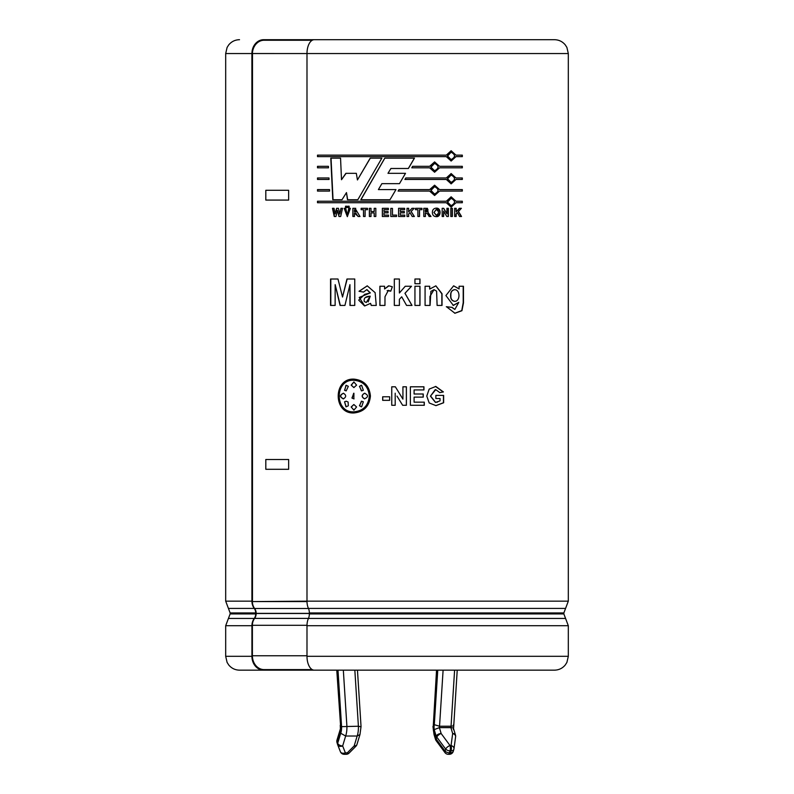 <?xml version="1.0" encoding="UTF-8"?>
<svg xmlns="http://www.w3.org/2000/svg" width="794" height="794" viewBox="0 0 794 794"><rect width="100%" height="100%" fill="white"/><g stroke="black" fill="none" stroke-linecap="round" stroke-linejoin="round"><path stroke-width="1.19" d="M312.241 40.246L264.114 40.246A13.845 11.721 90 0 0 252.403 53.535L306.99 53.545L306.99 601.147L568.315 601.147L565.576 608.412L308.439 608.412A10.967 5.756 -90 0 1 306.99 601.147L252.393 601.584A10.411 8.823 90 0 0 254.606 608.472A7.404 6.263 -90 0 1 256.174 613.375L256.174 613.494A7.404 6.263 -90 0 1 254.606 618.397A10.411 8.823 90 0 0 252.393 625.285L252.393 655.765A13.845 11.721 90 0 0 264.114 669.61L293.383 669.61L293.383 670.156L263.648 670.156A13.845 11.721 -90 0 1 251.926 656.31L251.926 625.722A10.967 9.28 -90 0 1 254.259 618.457A6.848 5.806 -90 0 0 255.708 613.921L230.141 613.921L228.424 618.457L254.259 618.457M254.259 608.412L228.424 608.412L230.141 612.948L255.708 612.948A6.848 5.806 -90 0 0 254.259 608.412A10.967 9.28 -90 0 1 251.926 601.147L252.393 601.147M255.708 612.948L255.708 613.921M568.315 601.147L568.315 53.545L252.492 53.545L252.472 601.147M293.383 670.156L314.265 670.156A13.845 7.275 -90 0 1 306.99 656.31L306.99 625.722A10.967 5.756 -90 0 1 308.439 618.457L565.576 618.457L568.315 625.722L306.99 625.722M308.439 608.412A6.848 3.603 -90 0 1 309.342 612.948L309.342 613.921A6.848 3.603 -90 0 1 308.439 618.457M306.99 53.545A13.845 7.275 -90 0 1 314.265 39.7L554.48 39.7C558.867 39.789 562.46 41.526 565.278 44.891L566.906 47.451L568.315 53.545M251.916 53.545L225.685 53.545L225.685 601.147L251.916 601.147L251.897 53.545L252.472 53.545M349.936 284.639L344.933 305.422L340.07 305.422L335.167 284.639L335.137 305.422L330.542 305.422L330.542 279.012L337.986 279.012L342.532 297.035L346.968 279.012L354.759 279.012L354.759 305.422L349.956 305.422L349.936 284.639L350.144 305.422M335.167 284.639L340.298 305.422M347.167 279.012L342.532 297.035M360.804 199.741L384.782 158.135L414.458 158.135L408.394 168.487L390.926 168.487L387.988 173.32L405.506 173.32L399.471 183.662L381.874 183.662L378.401 189.587L395.978 189.587L389.983 199.741L360.804 199.741M462.326 191.096L439.558 191.096L434.606 195.493L429.623 191.096L398.092 191.096L398.975 189.587L429.623 189.597L434.606 185.201L439.558 189.597L462.326 189.597L462.326 191.096M439.558 167.822L434.606 172.219L429.623 167.822L411.768 167.822L412.642 166.323L429.623 166.323L434.606 161.926L439.558 166.323L462.326 166.323L462.326 167.822L439.39 167.822L434.536 172.219M329.599 191.096L317.501 191.096L317.501 189.597L329.53 189.597L329.599 191.096M328.488 167.822L317.501 167.822L317.501 166.323L328.418 166.323L328.488 167.822M379.889 305.422L379.889 286.257L384.584 286.257L384.584 288.986L388.941 285.84L392.325 286.783L390.747 291.18L388.365 290.356L385.001 296.708L384.951 305.422L379.889 305.422M419.986 286.257L419.986 305.422L414.944 305.422L414.944 286.257L419.986 286.257M425.078 305.422L425.078 286.257L429.713 286.257L429.713 289.076L435.866 285.84L442.03 293.72L442.03 305.422L437.107 305.422L436.601 291.14L434.05 289.671L430.874 291.398L430.08 305.422L425.078 305.422M456.183 211.929L459.309 208.306L461.374 208.306L458.505 211.472L461.522 216.494L459.537 216.494L457.433 212.653L456.183 214.023L456.183 216.494L454.634 216.494L454.634 208.306L456.183 208.306L456.183 211.929L455.954 208.306M443.707 208.306L446.923 213.775L446.923 208.306L448.392 208.306L448.392 216.494L446.804 216.494L443.648 211.144L443.648 216.494L442.169 216.494L442.169 208.306L443.707 208.306M432.383 212.445C432.402 209.795 433.693 208.365 436.263 208.147C441.365 207.671 441.335 217.169 436.263 216.653C433.772 216.534 432.472 215.134 432.383 212.445M411.133 211.472L414.359 216.494L412.235 216.494L409.992 212.653L408.662 214.023L408.662 216.494L407.014 216.494L407.014 208.306L408.662 208.306L408.662 211.929L411.987 208.306L414.2 208.306L411.133 211.472L414.131 208.306M392.464 208.385L392.464 215.105L396.553 215.105L396.553 216.494L390.807 216.494L390.807 208.385L392.464 208.385M370.997 211.532L374.192 211.532L374.192 208.306L375.83 208.306L375.83 216.494L374.192 216.494L374.192 212.921L370.997 212.921L370.997 216.494L369.359 216.494L369.359 208.306L370.997 208.306L370.997 211.532M352.864 208.306L355.067 208.306L359.99 216.494L358.064 216.494C354.233 210.946 357.121 214.241 354.461 213.08L354.461 216.494L352.864 216.494L352.864 208.306L353.042 216.494M346.819 206.212L346.819 207.562L345.529 207.562L345.529 206.212L346.819 206.212M342.532 208.306L340.676 216.494L338.969 216.494L337.46 210.37L335.951 216.494L334.264 216.494L332.478 208.306L334.056 208.306L335.177 213.933L336.567 208.306L338.442 208.306L339.782 214.023L340.954 208.306L342.532 208.306M395.204 393.219L395.204 405.277L391.74 405.277L391.74 386.807L395.362 386.807L402.925 399.144L402.925 386.807L406.399 386.807L406.399 405.277L402.647 405.277L397 396.127M439.826 392.613L435.727 389.646L430.566 396.007L435.618 402.409L440.045 400.851L440.045 398.519L435.856 398.519L435.856 395.392L443.638 395.392L443.638 402.757L435.966 405.635L429.207 402.965L426.775 396.097L429.177 389.11L435.807 386.44L443.389 391.928L439.826 392.613M370.421 396.047C369.399 406.32 363.88 411.957 353.866 412.959C332.994 414.011 333.004 378.083 353.866 379.125C363.88 380.127 369.399 385.765 370.421 396.047M423.252 397.129L414.091 397.129L414.091 402.161L424.294 402.161L424.294 405.277L410.379 405.277L410.379 386.807L423.946 386.807L423.946 389.933L414.091 389.933L414.091 394.003L423.252 394.003L423.252 397.129M382.678 396.782L389.646 396.782L389.646 400.335L382.678 400.335L382.678 396.782M350.382 208.306L347.325 216.653L344.149 208.306L345.727 208.306L347.365 215.224L348.794 208.306L350.382 208.306M347.841 206.212L349.132 206.212L349.132 207.562L347.841 207.562L347.841 206.212M363.503 209.695L361.141 209.695L361.141 208.306L367.513 208.306L367.513 209.695L365.121 209.695L365.121 216.494L363.503 216.494L363.503 209.695L363.642 216.494M388.375 208.306L388.375 209.695L383.978 209.695L383.978 211.492L388.067 211.492L388.067 212.881L383.978 212.881L383.978 215.105L388.524 215.105L388.524 216.494L382.341 216.494L382.341 208.306L388.375 208.306M400.216 211.492L404.315 211.492L404.315 212.881L400.216 212.881L400.216 215.105L404.771 215.105L404.771 216.494L398.568 216.494L398.568 208.306L404.612 208.306L404.612 209.695L400.216 209.695L400.216 211.492L400.206 209.695M417.892 216.494L417.892 209.695L415.49 209.695L415.49 208.306L421.932 208.306L421.932 209.695L419.53 209.695L419.53 216.494L417.892 216.494M429.078 216.494C428.174 214.291 426.954 213.159 425.415 213.08L425.415 216.494L423.788 216.494L423.788 208.306L426.12 208.306L428.254 212.881L431.013 216.494L429.078 216.494M450.803 216.494L450.803 208.306L452.372 208.306L452.372 216.494L450.803 216.494M458.773 302.365L453.344 305.432L445.92 295.537L453.602 285.84L459.101 288.927L459.101 286.257L463.468 286.257L463.478 302.881L461.929 310.712L454.942 313.253L446.506 306.742L451.994 307.357L454.883 309.402L458.773 302.365L453.066 305.432M414.944 279.012L419.986 279.012L419.986 283.726L414.944 283.726L414.944 279.012M399.382 305.422L399.382 299.308L399.392 305.422L394.31 305.422L394.31 279.012L399.392 279.012L399.392 293.006L405.248 286.257L411.51 286.257L404.99 293.294L411.997 305.422L406.568 305.422L401.714 296.807L399.392 299.308L401.695 296.807M370.56 303.368L364.704 305.938L359.235 297.442L370.232 292.907L366.768 289.661L363.513 292.093L359.027 291.289L367.235 285.84L375.135 292.658L376.257 305.422L371.225 305.422L370.56 303.368L371.324 305.422M329.044 179.454L317.501 179.454L317.501 177.965L328.974 177.965L329.044 179.454M455.964 156.636L451.161 161.033L446.307 156.636L317.501 156.636L317.501 155.148L446.307 155.148L451.161 150.751L455.964 155.148L462.326 155.148L462.326 156.636L455.726 156.636L451.052 161.033M446.307 177.965L451.161 173.568L455.964 177.965L462.326 177.965L462.326 179.454L455.964 179.454L451.161 183.851L446.307 179.454L404.92 179.454L405.794 177.965L446.307 177.965M446.307 202.728L317.501 202.728L317.501 201.229L446.307 201.229L451.161 196.833L455.964 201.229L462.326 201.229L462.326 202.728L455.964 202.728L451.161 207.125L446.307 202.728M381.854 158.135L357.816 199.741L347.464 199.741L346.482 192.595L341.996 199.741L332.785 199.741L330.78 158.135L340.547 158.135L341.509 179.722L345.876 173.32L356.327 173.32L357.439 179.96L370.203 158.135L381.854 158.135M354.839 670.156L358.402 726.232A12.287 4.427 90 0 1 357.161 736.028L345.648 736.028L340.725 733.249A8.168 2.938 -90 0 0 341.589 726.639L358.402 726.232L360.774 726.778M443.102 670.156L439.539 726.232L451.052 726.232C453.305 726.063 454.118 725.547 453.483 724.694M437.762 670.156L434.298 724.694L439.539 726.232A1.737 0.625 -90 0 0 439.38 727.632L450.883 727.632C453.126 727.701 453.96 728.366 453.394 729.626M434.05 734.579L434.1 733.249L435.588 738.182A4.109 2.461 163.2 0 0 435.489 739.363A4.109 4.109 0 0 0 436.114 740.623A4.109 1.826 143.5 0 1 436.204 739.085A4.109 2.461 -163.2 0 1 435.588 738.182L436.194 736.187A4.109 2.461 -16.8 0 1 441.156 733.537L439.38 727.632L434.209 729.626L436.194 736.187A4.109 2.461 -163.2 0 0 436.809 737.09A4.109 1.826 -36.5 0 1 441.156 733.537L450.029 745.546L451.052 745.546L452.669 733.537L450.883 727.632A1.737 0.625 90 0 1 451.052 726.232L454.605 670.156M455.528 737.09A4.109 2.819 -172.3 0 0 455.607 736.733A4.109 4.109 0 0 0 455.468 734.996L453.563 728.684L457.225 670.156M343.336 670.156L346.899 726.232A12.287 4.427 -90 0 1 345.648 736.028L342.661 745.943L345.35 752.831L347.315 752.831L354.164 745.943L357.161 736.028L359.98 734.5M340.725 733.249L337.688 743.293A4.109 2.461 163.2 0 0 337.589 744.484A4.109 2.461 163.2 0 0 337.629 744.623A4.109 2.878 158.7 0 0 337.688 744.792A4.109 2.878 158.7 0 0 342.661 745.943A4.109 2.461 -163.2 0 1 337.688 743.293L337.083 741.298A4.109 2.461 163.2 0 0 336.984 742.489A4.109 2.461 163.2 0 0 337.033 742.628L337.549 744.345M436.541 670.156L433.236 726.639A8.168 2.938 -90 0 0 434.1 733.249M340.437 728.684L340.606 729.626A5.856 2.104 -90 0 0 340.517 724.694L336.775 670.156M340.408 728.832L340.269 725.2M264.114 669.61L312.241 669.61M251.926 53.545A13.845 11.721 -90 0 1 263.648 39.7L289.234 39.7L289.234 40.246M447.687 201.984C447.915 204.177 449.076 205.388 451.161 205.626C455.597 203.195 455.587 200.753 451.151 198.331C449.067 198.569 447.915 199.78 447.687 201.984L451.042 198.331M431.033 190.342C431.271 192.535 432.462 193.756 434.606 193.994C439.171 191.553 439.171 189.121 434.606 186.699C432.452 186.937 431.271 188.148 431.033 190.342L434.526 186.699M447.687 178.71C447.915 180.903 449.076 182.124 451.161 182.362C455.597 179.92 455.587 177.489 451.151 175.057C449.067 175.295 447.915 176.516 447.687 178.71L451.042 175.067M431.033 167.077C431.271 169.271 432.462 170.482 434.606 170.72C439.171 168.288 439.171 165.857 434.606 163.425C432.452 163.663 431.271 164.884 431.033 167.077L434.526 163.425M447.687 155.892C447.915 158.085 449.076 159.306 451.161 159.544C455.597 157.103 455.587 154.671 451.151 152.24C449.067 152.478 447.915 153.699 447.687 155.892L451.042 152.25M364.297 301.551L366.292 302.494L370.232 296.192C365.518 296.331 363.543 298.127 364.297 301.551M450.883 295.437C450.595 298.772 451.875 300.747 454.734 301.343C460.361 301.373 460.391 289.721 454.764 289.671C451.905 290.197 450.615 292.123 450.883 295.437L450.664 295.437C450.516 292.103 451.796 290.177 454.535 289.671L454.565 289.671M426.328 211.77L425.435 211.77L427.212 211.76L425.415 209.695L425.306 211.77L425.306 209.695L426.368 209.695M434.05 212.395L436.263 215.224C439.261 213.328 439.261 211.442 436.243 209.576L434.05 212.395L436.154 209.576M354.461 211.77L356.337 211.76L354.461 211.77L354.461 209.695L356.367 211.76L354.461 209.695M369.309 396.047C368.386 386.42 363.235 381.16 353.866 380.257C334.343 379.195 334.343 412.89 353.866 411.838C363.235 410.925 368.386 405.665 369.309 396.047L369.418 396.047C368.466 405.635 363.344 410.895 354.045 411.838L353.955 411.838M351.941 398.042L353.916 393.238L353.866 398.866L351.941 398.042L354.045 398.866M364.982 393.268L364.525 393.248C368.515 395.114 368.515 396.98 364.525 398.846C361.389 396.98 361.389 395.114 364.525 393.248L364.853 393.228M351.166 385.12L353.866 381.944L356.585 385.12L353.866 387.581L351.166 385.12L353.955 387.581M344.546 390.291L346.194 385.279L348.328 386.341L346.184 390.876L344.546 390.291L346.115 390.866M344.546 401.794L346.194 401.208L348.109 402.022L348.328 405.754L346.194 406.816L344.546 401.794L345.976 406.806M343.385 398.846C339.544 396.98 339.544 395.114 343.385 393.248C346.432 395.114 346.432 396.98 343.385 398.846L343.077 398.866M363.324 401.794L361.637 406.806L359.454 405.754L361.647 401.218L363.324 401.794M363.324 390.291L361.637 390.876L359.454 386.341L361.637 385.279L363.324 390.291M351.166 406.975L353.866 404.503L356.585 406.975L353.866 410.141L351.166 406.975L353.955 410.141M274.625 670.156L239.52 670.156C235.133 670.067 231.54 668.33 228.722 664.965L227.094 662.404L225.685 656.31L225.685 625.722L251.926 625.722M306.99 656.31L568.315 656.31L566.906 662.404L565.278 664.965C562.46 668.33 558.867 670.067 554.48 670.156L314.265 670.156M263.648 39.7L269.732 39.7M289.234 39.7L330.135 39.7M370.312 158.135L357.439 179.96M346.085 173.32L341.509 179.722M331.038 158.135L333.043 199.741M346.482 192.595L347.663 199.741M384.832 158.135L360.952 199.741M399.461 183.662L405.476 173.32M408.344 168.487L414.389 158.135M451.042 205.626L447.479 201.984M451.052 207.125L455.964 202.728M462.068 202.728L462.068 201.229M455.964 201.229L451.052 196.833M317.818 201.229L317.818 202.728M434.526 193.994L430.904 190.342M462.068 191.096L462.068 189.597M439.558 189.597L434.526 185.201M429.623 189.597L398.965 189.587M434.536 195.493L439.558 191.096M451.042 182.352L447.479 178.71M455.964 177.965L451.052 173.568M451.052 183.851L455.964 179.454M462.068 179.454L462.068 177.965M434.526 170.72L430.904 167.077M462.068 167.822L462.068 166.323M439.558 166.323L434.526 161.926M451.042 159.534L447.479 155.892M462.068 156.636L462.068 155.148M455.964 155.148L451.052 150.751M317.818 155.148L317.818 156.636M317.818 189.597L317.818 191.096M317.818 177.965L317.818 179.454M317.818 166.323L317.818 167.822M330.81 279.012L330.81 305.422M365.756 297.383L368.873 296.619M370.232 296.192L368.198 301.889M367.007 289.671L370.341 292.907L364.734 294.326L358.699 300.142L364.535 305.928M367.294 285.84L359.176 291.289L363.652 292.093M379.959 286.257L379.959 305.422M387.144 290.614L390.747 291.17M388.494 285.86L384.584 288.986M411.937 305.422L404.95 293.294L411.451 286.257M399.392 293.006L399.382 279.012M394.33 279.012L394.33 305.422M419.897 305.422L419.897 286.257M419.897 283.726L419.897 279.012M429.951 305.422L429.951 296.45L434.02 289.671M441.851 305.422L441.851 293.79L435.817 285.84M429.713 289.076L429.584 286.257M454.625 301.343L454.505 301.343C451.746 300.797 450.466 298.832 450.664 295.437M459.101 288.927L453.672 285.84M454.773 309.402L451.776 307.357L446.307 306.742M454.754 313.253L461.751 310.593L463.21 302.673L463.2 286.257M455.954 216.494L455.954 214.023L457.433 212.653M461.264 216.494L458.257 211.472L461.116 208.306M452.153 216.494L452.153 208.306M446.923 213.775L443.528 208.306M443.459 216.494L443.648 211.144M448.183 216.494L448.183 208.306M427.202 209.695L428.055 209.824M428.075 211.601L427.519 211.74M430.874 216.494L428.125 212.881L427.47 208.316M426.507 208.306L423.788 208.306M425.306 216.494L425.306 213.08M436.174 215.224L433.901 212.395M436.184 216.653C441.176 213.814 441.166 210.986 436.174 208.157M419.44 216.494L419.53 209.695M421.832 209.695L421.832 208.306M414.289 216.494L411.074 211.472M408.662 211.929L408.612 208.306M408.612 216.494L408.612 214.023L409.992 212.653M404.583 209.695L404.583 208.306M404.742 216.494L404.742 215.105M400.216 215.105L400.206 212.881M404.285 212.881L404.285 211.492M390.827 208.385L390.827 216.494M382.4 208.306L382.4 216.494M369.468 208.306L369.468 216.494M374.192 212.921L374.282 216.494M374.282 208.306L374.192 211.532M361.28 208.306L361.28 209.695M355.742 208.306L353.042 208.306M354.461 213.08L358.223 216.494M348.03 206.212L348.03 207.562M345.737 206.212L345.737 207.562M344.368 208.306L347.405 216.653M348.983 208.306L347.345 215.224M341.182 208.306L339.782 214.023M336.815 208.306L335.177 213.933M332.736 208.306L334.512 216.494M337.46 210.37L339.197 216.494M382.738 396.782L382.738 400.335M406.359 405.277L406.359 386.807M402.925 399.144L397 389.477M391.76 386.807L391.76 405.277M423.152 397.129L423.152 394.003M414.091 394.003L414.091 389.933M423.837 389.933L423.837 386.807M424.185 405.277L424.185 402.161M414.091 402.161L414.091 397.129M437.673 402.062L435.459 402.429L430.437 396.156L435.201 389.665M439.658 392.613L443.201 391.928L435.459 386.45M435.807 405.635L443.449 402.757L443.449 395.392M353.955 380.257L354.045 380.257C363.344 381.189 368.466 386.45 369.418 396.047M353.955 379.125C333.262 378.232 333.262 413.863 353.955 412.959M353.866 404.503L351.345 406.975M353.697 393.248L352.119 398.042M361.151 385.318L359.603 386.341L361.409 390.866M364.654 393.248C361.528 395.114 361.528 396.98 364.654 398.846M361.389 401.228L359.603 405.754L361.201 406.776M353.955 381.944L351.345 385.12M343.603 393.248C339.763 395.114 339.763 396.98 343.603 398.846M345.956 385.288L344.755 390.291M346.194 401.208L344.755 401.794M252.393 601.584L307 601.584M288.639 190.292L265.811 190.292L265.811 200.078L288.639 200.078L288.639 190.292M288.639 459.508L265.811 459.508L265.811 469.294L288.639 469.294L288.639 459.508M337.996 670.156L341.579 726.639M337.053 670.156L340.517 724.694M340.606 729.626L337.083 741.298A4.109 2.461 -163.2 0 1 336.984 740.117A4.109 4.109 0 0 0 336.984 742.499L337.589 744.484A4.109 4.109 0 0 0 337.688 744.792L340.378 751.68A4.109 2.878 158.7 0 1 340.318 751.511L337.768 744.961M436.829 670.156L433.236 726.639M434.298 724.694A5.856 2.104 -90 0 0 434.209 729.626M448.292 754.3A4.109 4.109 0 0 1 444.987 752.633A4.109 1.826 143.5 0 1 445.077 751.094L436.204 739.085L436.809 737.09L445.682 749.099L445.077 751.094A4.109 2.461 16.8 0 0 449.434 752.831L450.029 750.836A4.109 1.479 -90 0 0 450.029 745.546A4.109 1.826 -36.5 0 0 445.682 749.099A4.109 2.461 16.8 0 0 450.029 750.836L451.052 750.836L450.446 752.831A4.109 1.479 90 0 1 449.315 754.3A4.109 4.109 0 0 0 453.255 751.382A4.109 2.461 -163.2 0 1 450.446 752.831L449.434 752.831A4.109 1.479 90 0 1 448.292 754.3L449.315 754.3M453.305 751.094A4.109 2.461 -163.2 0 1 453.255 751.382L453.85 749.387A4.109 2.461 -163.2 0 1 451.052 750.836A4.109 1.479 -90 0 0 451.052 745.546A4.109 2.819 -172.3 0 1 453.989 748.742L455.607 736.733A4.109 2.819 -172.3 0 0 452.669 733.537A4.109 2.461 163.2 0 1 455.468 734.996M453.91 749.099A4.109 2.461 -163.2 0 1 453.85 749.387A4.109 4.109 0 0 0 453.989 748.742A4.109 2.819 -172.3 0 1 453.91 749.099M356.963 744.484A4.109 4.109 0 0 1 355.95 746.201A4.109 1.409 44.8 0 1 354.164 745.943A4.109 2.461 16.8 0 0 356.963 744.484L359.97 734.539M349.092 753.089A4.109 4.109 0 0 1 346.174 754.3A4.109 1.479 90 0 0 347.315 752.831A4.109 1.409 44.8 0 0 349.092 753.089L355.95 746.201M344.209 754.3A4.109 4.109 0 0 1 340.378 751.68A4.109 2.878 158.7 0 0 345.35 752.831A4.109 1.479 90 0 1 344.209 754.3L346.174 754.3M565.576 618.457L563.859 613.921L309.342 613.921M309.342 612.948L563.859 612.948L565.576 608.412M252.393 655.765L306.99 655.765M252.393 625.285L307 625.285M254.606 618.397L308.469 618.397M256.174 613.494L309.342 613.494M256.174 613.375L309.342 613.375M254.606 608.472L308.469 608.472M251.926 656.31L225.685 656.31M444.987 752.633L436.114 740.623M435.489 739.363L434.02 734.5M359.96 734.579L361.042 726.589M432.958 726.49L434.04 734.579M361.042 726.579L357.459 670.156M336.984 740.117L340.418 728.763M568.315 656.31L568.315 625.722M563.859 613.921L563.859 612.948M230.141 613.921L230.141 612.948M225.685 53.545L227.094 47.451L228.722 44.891C231.54 41.526 235.133 39.789 239.52 39.7M228.424 618.457L225.685 625.722M225.685 601.147L228.424 608.412"/></g></svg>
